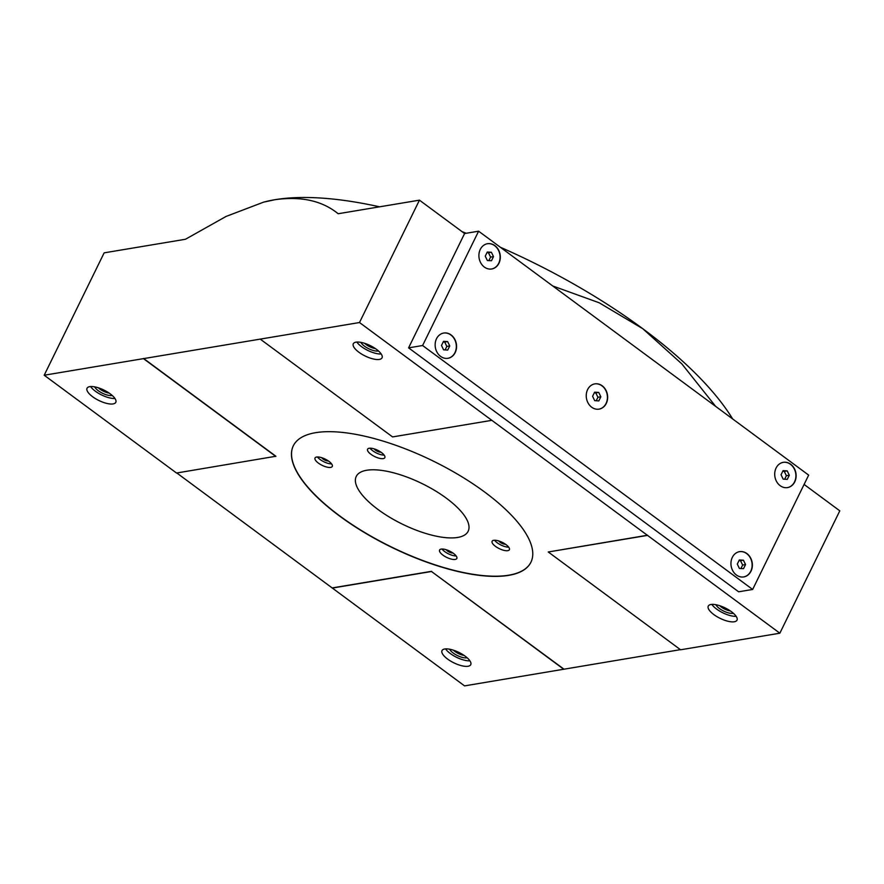 <?xml version="1.0" encoding="UTF-8"?>
<svg xmlns="http://www.w3.org/2000/svg" width="884" height="884" viewBox="0 0 884 884"><rect width="100%" height="100%" fill="white"/><g stroke="black" fill="none" stroke-linecap="round" stroke-linejoin="round"><path stroke-width="1.33" d="M752.649 589.451L422.596 345.522L478.609 231.188L808.661 475.117L752.649 589.451L738.637 591.794L408.585 347.854L464.597 233.531L419.447 200.16L359.501 322.527L647.519 535.395L779.854 633.198L839.8 510.83L804.097 484.443M680.404 649.652L464.553 685.885L176.8 472.984M779.854 633.198L680.592 649.784L548.257 551.981L647.519 535.395M143.551 358.451L275.885 456.254L176.535 473.028L44.2 375.225L359.501 322.527M419.447 200.16L338.152 213.74C322.273 200.745 301.19 196.06 274.924 199.707L263.653 202.127L226.05 216.447L185.441 239.266L104.146 252.846L44.2 375.225M715.631 406.364L681.918 363.965L642.756 328.693L599.208 302.792L552.743 285.974M447.624 659.088A16 5.79 26.1 0 1 442.011 650.591A16 5.79 26.1 0 1 458.929 652.425A16 5.79 26.1 0 1 470.752 664.669A16 5.79 26.1 0 1 447.624 659.088M563.815 669.298L431.48 571.495L332.218 588.081M92.654 396.75A16 5.79 26.1 0 1 87.041 388.242A16 5.79 26.1 0 1 103.969 390.087A16 5.79 26.1 0 1 115.793 402.331A16 5.79 26.1 0 1 92.654 396.75M275.797 456.431L143.462 358.628M376.429 349.324A16 5.79 -153.9 0 0 353.302 343.754A16 5.79 -153.9 0 0 365.125 355.987A16 5.79 -153.9 0 0 382.043 357.832A16 5.79 -153.9 0 0 376.429 349.324M260.239 339.113L392.573 436.917L491.836 420.331M731.388 611.673A16 5.79 -153.9 0 0 708.261 606.092A16 5.79 -153.9 0 0 720.084 618.336A16 5.79 -153.9 0 0 737.002 620.17A16 5.79 -153.9 0 0 731.388 611.673M379.579 206.823A288.073 104.224 26.1 0 0 274.924 199.707A288.073 104.224 -153.9 0 0 264.482 201.917A288.073 104.224 -153.9 0 0 263.719 202.116M462.155 231.718A288.073 104.224 26.1 0 1 466.211 233.254M500.333 247.233A288.073 104.224 26.1 0 1 642.756 328.693A288.073 104.224 26.1 0 1 732.648 418.928M478.609 231.188L464.597 233.531M563.904 669.122L431.48 571.495M431.569 571.318L332.307 587.904M647.607 535.218L548.257 551.981M339.71 516.134A132.302 47.869 26.1 0 1 293.3 445.823A132.302 47.869 26.1 0 1 484.52 491.935A132.302 47.869 26.1 0 1 530.919 562.235A132.302 47.869 26.1 0 1 339.71 516.134M364.683 343.346A8.939 3.238 -153.9 0 0 375.391 348.583M360.937 342.384A10.674 3.856 -153.9 0 0 368.683 348.716A10.674 3.856 -153.9 0 0 378.44 350.948M356.86 342.064A16 5.79 -153.9 0 0 381.192 353.987M114.942 398.474A16 5.79 26.1 0 1 95.373 391.214A16 5.79 26.1 0 1 90.61 386.562M112.191 395.446A10.674 3.856 26.1 0 1 98.29 390.728A10.674 3.856 26.1 0 1 94.687 386.872M109.141 393.082A8.939 3.238 26.1 0 1 99.947 389.115A8.939 3.238 26.1 0 1 98.422 387.833M719.642 605.684A8.939 3.238 -153.9 0 0 730.35 610.932M715.907 604.722A10.674 3.856 -153.9 0 0 723.653 611.065A10.674 3.856 -153.9 0 0 733.4 613.297M711.83 604.402A16 5.79 -153.9 0 0 736.151 616.325M469.901 660.823A16 5.79 26.1 0 1 450.332 653.552A16 5.79 26.1 0 1 445.569 648.9M467.15 657.784A10.674 3.856 26.1 0 1 453.26 653.066A10.674 3.856 26.1 0 1 449.647 649.221M464.1 655.42A8.939 3.238 26.1 0 1 454.917 651.453A8.939 3.238 26.1 0 1 453.393 650.182M422.596 345.522L408.585 347.854M587.606 389.601A12.807 10.652 -99.5 0 1 594.844 383.877A12.807 10.652 -99.5 0 1 607.452 394.75A12.807 10.652 -99.5 0 1 599.065 409.137A12.807 10.652 -99.5 0 1 588.28 403.369A12.807 10.652 -99.5 0 1 587.606 389.601M732.317 557.384A12.807 10.652 -99.5 0 1 739.543 551.66A12.807 10.652 -99.5 0 1 752.162 562.533A12.807 10.652 -99.5 0 1 743.764 576.921A12.807 10.652 -99.5 0 1 732.991 571.152A12.807 10.652 -99.5 0 1 732.317 557.384M436.508 338.76A12.807 10.652 -99.5 0 1 443.746 333.036A12.807 10.652 -99.5 0 1 456.354 343.909A12.807 10.652 -99.5 0 1 447.967 358.296A12.807 10.652 -99.5 0 1 437.182 352.528A12.807 10.652 -99.5 0 1 436.508 338.76M776.075 468.056A12.807 10.652 -99.5 0 1 783.301 462.332A12.807 10.652 -99.5 0 1 795.92 473.205A12.807 10.652 -99.5 0 1 787.522 487.592A12.807 10.652 -99.5 0 1 776.749 481.824A12.807 10.652 -99.5 0 1 776.075 468.056M480.266 249.443A12.807 10.652 -99.5 0 1 487.504 243.719A12.807 10.652 -99.5 0 1 500.112 254.592A12.807 10.652 -99.5 0 1 491.725 268.979A12.807 10.652 -99.5 0 1 480.94 263.211A12.807 10.652 -99.5 0 1 480.266 249.443M293.344 445.735A132.302 47.869 -153.9 0 0 391.137 546.842A132.302 47.869 -153.9 0 0 530.964 562.147M453.459 553.395A9.602 3.47 -153.9 0 0 439.58 550.047A9.602 3.47 -153.9 0 0 446.674 557.384A9.602 3.47 -153.9 0 0 456.818 558.489A9.602 3.47 -153.9 0 0 453.459 553.395M328.903 461.337A9.602 3.47 -153.9 0 0 315.024 457.989A9.602 3.47 -153.9 0 0 322.119 465.338A9.602 3.47 -153.9 0 0 332.273 466.443A9.602 3.47 -153.9 0 0 328.903 461.337M506.002 544.61A9.602 3.47 -153.9 0 0 492.123 541.262A9.602 3.47 -153.9 0 0 499.217 548.61A9.602 3.47 -153.9 0 0 509.372 549.715A9.602 3.47 -153.9 0 0 506.002 544.61M381.457 452.553A9.602 3.47 -153.9 0 0 367.578 449.216A9.602 3.47 -153.9 0 0 374.672 456.553A9.602 3.47 -153.9 0 0 384.827 457.658A9.602 3.47 -153.9 0 0 381.457 452.553M446.298 498.156A62.311 22.542 -153.9 0 0 356.241 476.443A62.311 22.542 -153.9 0 0 402.286 524.101A62.311 22.542 -153.9 0 0 468.155 531.262A62.311 22.542 -153.9 0 0 446.298 498.156M487.382 243.741A12.807 10.652 -99.5 0 1 499.88 254.625A12.807 10.652 -99.5 0 1 491.603 268.99M491.393 252.26L493.504 256.625L491.482 260.747L487.36 260.515L485.25 256.15L487.272 252.017L491.393 252.26L488.476 252.747L490.587 257.111L493.504 256.625M783.191 462.354A12.807 10.652 -99.5 0 1 795.688 473.249A12.807 10.652 -99.5 0 1 787.401 487.614M787.202 470.874L789.301 475.238L787.279 479.371L783.158 479.128L781.058 474.763L783.08 470.642L787.202 470.874L784.285 471.371L786.384 475.725L789.301 475.238M443.624 333.058A12.807 10.652 -99.5 0 1 456.122 343.953A12.807 10.652 -99.5 0 1 447.845 358.318M447.636 341.578L449.746 345.942L447.724 350.075L443.602 349.832L441.492 345.467L443.514 341.346L447.636 341.578L444.718 342.075L446.818 346.44L449.746 345.942M739.422 551.682A12.807 10.652 -99.5 0 1 751.93 562.567A12.807 10.652 -99.5 0 1 743.643 576.932M743.444 560.202L745.543 564.567L743.521 568.688L739.4 568.456L737.3 564.091L739.322 559.959L743.444 560.202L740.527 560.688L742.626 565.053L745.543 564.567M594.722 383.899A12.807 10.652 -99.5 0 1 607.22 394.794A12.807 10.652 -99.5 0 1 598.943 409.159M598.733 392.419L600.844 396.783L598.822 400.916L594.7 400.673L592.589 396.308L594.612 392.187L598.733 392.419L595.816 392.905L597.927 397.27L600.844 396.783M490.587 257.111L488.874 260.603M486.962 252.658L488.476 252.747M786.384 475.725L784.672 479.216M782.76 471.282L784.285 471.371M446.818 346.44L445.116 349.92M443.204 341.986L444.718 342.075M742.626 565.053L740.914 568.545M739.002 560.6L740.527 560.688M597.927 397.27L596.214 400.761M594.302 392.827L595.816 392.905M374.297 448.928A4.265 1.547 -153.9 0 0 377.269 451.249A4.265 1.547 -153.9 0 0 380.927 452.188M370.009 448.188A9.602 3.47 -153.9 0 0 384.142 455.116M498.841 540.975A4.265 1.547 -153.9 0 0 501.825 543.295A4.265 1.547 -153.9 0 0 505.482 544.235M494.554 540.234A9.602 3.47 -153.9 0 0 508.698 547.163M321.743 457.713A4.265 1.547 -153.9 0 0 324.726 460.034A4.265 1.547 -153.9 0 0 328.384 460.962M317.455 456.973A9.602 3.47 -153.9 0 0 331.599 463.89M446.287 549.76A4.265 1.547 -153.9 0 0 449.271 552.08A4.265 1.547 -153.9 0 0 452.928 553.019M442 549.019A9.602 3.47 -153.9 0 0 456.144 555.948M264.482 201.917L263.653 202.127"/></g></svg>
